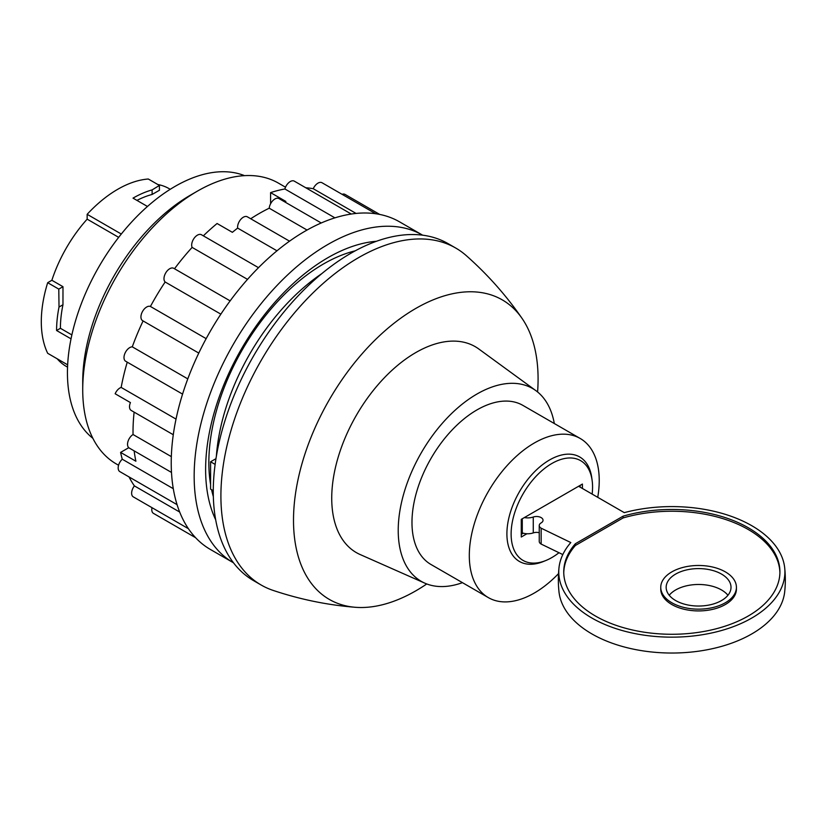 <?xml version="1.0" encoding="UTF-8"?>
<svg xmlns="http://www.w3.org/2000/svg" width="826" height="826" viewBox="0 0 826 826"><rect width="100%" height="100%" fill="white"/><g stroke="black" fill="none" stroke-linecap="round" stroke-linejoin="round"><path stroke-width="1.24" d="M526.926 533.751L521.268 537.014L521.268 519.358L582.413 484.067L582.413 488.476M592.139 494.093A57.593 33.257 120 0 0 592.108 480.247A57.593 33.257 120 0 0 551.84 463.51A57.593 33.257 120 0 0 511.232 530.457A57.593 33.257 120 0 0 545.749 560.555A57.593 33.257 120 0 0 551.84 557.56A57.593 33.257 120 0 0 558.985 552.718M67.546 367.147L66.39 366.476A102.682 59.286 -60 0 1 57.18 358.783M67.649 364.824L47.681 353.301A108.082 62.404 -60 0 1 47.681 282.699L51.873 280.272A102.682 59.286 -60 0 1 87.153 219.158L87.153 214.316A108.082 62.404 -60 0 1 148.298 179.015L159.418 185.437L159.418 190.269L152.118 194.461L152.118 189.897L159.418 185.437M157.797 184.508A102.682 59.286 -60 0 1 169.072 188.627L170.228 189.299M147.462 206.469L133.017 198.126A108.082 62.404 -60 0 1 152.118 189.897M136.94 200.398A102.682 59.286 -60 0 1 152.118 194.461M71.036 338.846L56.581 330.503A108.082 62.404 -60 0 1 59.018 307.045L62.962 304.763L62.983 286.694L51.873 280.272M56.581 330.503L60.412 328.294A102.682 59.286 -60 0 1 62.962 304.763M59.018 307.045L58.791 289.11L62.983 286.694M118.676 237.351L87.153 219.158M71.872 334.922L60.412 328.294M92.873 438.317A152.191 87.866 -60 0 1 98.955 266.715A152.191 87.866 -60 0 1 244.527 175.649M270.587 203.774L270.587 192.613L285.868 201.441A178.344 102.971 120 0 0 284.65 201.843M351.277 214.037L294.314 181.152A8.105 4.677 120 0 0 284.887 188.978A178.344 102.971 120 0 0 270.587 192.613M375.727 213.748L322.016 182.742A8.105 4.677 120 0 0 313.25 188.71A178.344 102.971 120 0 0 305.765 187.76M379.712 214.43L345.061 194.42A8.105 4.677 120 0 0 342.078 194.327M152.005 507.68A8.105 4.677 120 0 0 153.46 513.369L195.617 537.716M129.052 476.943A178.344 102.971 120 0 0 134.401 485.905A8.105 4.677 120 0 0 133.306 496.88L188.421 528.702M128.763 447.692L120.596 452.4A178.344 102.971 120 0 0 122.258 459.215A8.105 4.677 120 0 0 119.853 471.625L177.074 504.665M558.51 573.636A91.872 53.04 -60 0 1 534.267 593.058A91.872 53.04 -60 0 1 488.331 597.601A91.872 53.04 -60 0 1 488.331 491.522A91.872 53.04 -60 0 1 580.203 438.472A91.872 53.04 -60 0 1 597.745 497.324M545.749 560.555L543.167 561.597A60.319 34.826 -60 0 1 506.957 531.345A60.319 34.826 -60 0 1 547.411 461.259A60.319 34.826 -60 0 1 591.726 477.5L592.108 480.247M488.331 597.601L431.007 564.509A91.872 53.04 -60 0 1 431.007 458.42A91.872 53.04 -60 0 1 522.879 405.38L580.203 438.472M462.446 582.66A111.334 64.273 -60 0 1 424.832 583.166A111.334 64.273 -60 0 1 421.281 452.803A111.334 64.273 -60 0 1 535.95 390.698A111.334 64.273 -60 0 1 554.318 423.531M424.832 583.166L360.146 554.535A118.892 68.641 -60 0 1 356.357 415.323A118.892 68.641 -60 0 1 478.812 348.995L535.95 390.698M426.763 583.951A172.933 99.843 -60 0 1 415.798 590.848A172.933 99.843 -60 0 1 355.273 607.286A172.933 99.843 -60 0 1 329.326 399.722A172.933 99.843 -60 0 1 522.053 318.402A172.933 99.843 -60 0 1 537.592 391.978M355.273 607.286C327.395 605.024 300.034 599.408 273.21 590.435A194.554 112.326 -60 0 1 261.202 585.045A194.554 112.326 -60 0 1 261.202 360.384A194.554 112.326 -60 0 1 455.756 248.058A194.554 112.326 -60 0 1 466.432 255.761C487.619 274.511 506.152 295.388 522.053 318.402M261.202 585.045L253.561 580.626A194.554 112.326 -60 0 1 253.561 355.975A194.554 112.326 -60 0 1 448.115 243.649L455.756 248.058M216.371 456.22A163.754 94.546 -60 0 1 321.779 273.643M213.335 496.612A162.133 93.606 -60 0 1 211.59 489.715M210.589 484.501A162.133 93.606 -60 0 1 355.242 250.825M215.669 519.76A172.933 99.843 -60 0 1 241.44 348.975A172.933 99.843 -60 0 1 376.45 241.275M233.49 562.805A189.154 109.208 -60 0 1 233.335 562.712A189.154 109.208 -60 0 1 233.335 344.297A189.154 109.208 -60 0 1 422.478 235.09A189.154 109.208 -60 0 1 422.644 235.183M233.335 562.712L210.403 549.476A189.154 109.208 -60 0 1 210.403 331.061A189.154 109.208 -60 0 1 399.557 221.853L422.478 235.09M313.25 188.71L356.068 213.438M284.887 188.978L334.912 217.857M321.242 222.979L278.981 198.57A8.105 4.677 120 0 0 273.014 200.46A8.105 4.677 120 0 0 269.224 208.204L307.055 230.041M269.224 208.204A178.344 102.971 120 0 0 250.712 218.756M289.534 241.171L247.366 216.825A8.105 4.677 120 0 0 240.738 219.427A8.105 4.677 120 0 0 237.651 228.1L276.978 250.805M203.341 235.833A178.344 102.971 120 0 1 217.083 223.505L232.374 232.323A178.344 102.971 120 0 1 237.651 228.1M258.497 267.676L201.461 234.749A8.105 4.677 120 0 0 194.213 238.125A8.105 4.677 120 0 0 192.128 247.397L247.521 279.374M192.128 247.397A178.344 102.971 120 0 0 174.503 268.76M230.134 300.87L173.77 268.326A8.105 4.677 120 0 0 165.943 272.549A8.105 4.677 120 0 0 165.148 281.996L220.862 314.159M165.148 281.996A178.344 102.971 120 0 0 150.425 306.467L206.159 338.65M150.425 306.467A8.105 4.677 120 0 0 142.475 311.557A8.105 4.677 120 0 0 142.619 320.664L198.777 353.084M143.094 320.932A178.344 102.971 120 0 0 132.284 346.837L187.791 378.886M132.284 346.837A8.105 4.677 120 0 0 125.077 353.053A8.105 4.677 120 0 0 125.676 361.261L182.567 394.105M127.245 362.17A178.344 102.971 120 0 0 121.164 387.425L176.031 419.102M121.164 387.425A8.105 4.677 120 0 0 115.155 393.765L130.436 402.592A8.105 4.677 120 0 0 131.2 410.439L173.284 434.734M134.122 412.122A178.344 102.971 120 0 0 133.038 434.517L171.333 456.623M133.038 434.517A8.105 4.677 120 0 0 127.927 441.662A8.105 4.677 120 0 0 129.207 448.012L171.488 472.431M120.596 452.4L135.887 461.228A178.344 102.971 120 0 1 134.153 450.872M122.258 459.215L173.284 488.682M134.401 485.905L179.686 512.048M118.572 465.255L116.301 463.944A162.133 93.606 -60 0 1 82.724 389.717L82.724 381.602A152.191 87.866 -60 0 1 190.331 195.215L197.362 191.157A162.133 93.606 -60 0 1 278.434 183.124L285.507 187.213M82.724 389.717A162.133 93.606 -60 0 1 197.362 191.157M215.968 458.678L210.589 461.775L210.589 489.137L213.263 490.685M210.589 461.775L215.132 464.398M121.298 234.037L87.153 214.316M58.791 289.11L47.681 282.699M580.12 485.389L580.12 487.154M522.28 518.78L522.28 532.904A10.81 6.236 0 0 0 533.266 532.904A6.484 3.748 0 0 1 539.244 532.718M523.281 533.204L521.268 534.37M784.7 567.906A113.069 65.285 180 0 1 671.837 637.156A113.069 65.285 180 0 1 558.975 567.906A113.492 113.492 0 0 0 558.975 591.726A113.069 65.285 180 0 0 671.837 653.036A113.069 65.285 180 0 0 784.7 591.726A113.492 113.492 0 0 0 784.7 567.906A113.069 65.285 180 0 0 624.28 512.647L578.592 486.266M524.376 517.572A10.81 6.236 0 0 0 533.266 517.024L533.266 532.904M539.244 525.543L539.244 541.422A6.484 3.748 0 0 0 541.144 544.076L541.144 528.186A6.484 3.748 0 0 1 539.244 525.543A6.484 3.748 0 0 1 541.144 522.889A6.484 3.748 0 0 0 543.043 520.246A6.484 3.748 0 0 0 539.77 516.993A6.484 3.748 0 0 0 533.266 517.024M541.144 544.076L562.805 554.566M541.144 528.186L570.807 542.558A113.069 65.285 180 0 0 558.975 567.906M623.093 516.178L575.361 543.735A108.082 62.404 0 0 0 563.745 571.871A108.082 62.404 0 0 0 671.837 634.275A108.082 62.404 0 0 0 779.92 571.871A108.082 62.404 0 0 0 623.093 516.178L623.093 517.943L575.361 545.501A108.082 62.404 0 0 0 563.766 572.759M727.954 595.257A32.431 18.719 0 0 0 698.59 584.478A32.431 18.719 0 0 0 669.225 595.257M575.361 543.735L575.361 545.501M671.837 602.763A37.831 21.837 0 0 0 713.065 607.492A37.831 21.837 0 0 0 736.42 587.317A37.831 21.837 0 0 0 698.59 565.48A37.831 21.837 0 0 0 660.759 587.317A37.831 21.837 0 0 0 671.837 602.763M660.759 587.317L660.759 589.083A37.831 21.837 0 0 0 671.837 604.529A37.831 21.837 0 0 0 713.065 609.258A37.831 21.837 0 0 0 736.42 589.083L736.42 587.317M779.909 572.759A108.082 62.404 0 0 0 623.093 517.943M675.658 600.554A32.431 18.719 0 0 0 711 604.611A32.431 18.719 0 0 0 731.01 587.317A32.431 18.719 0 0 0 698.59 568.598A32.431 18.719 0 0 0 666.159 587.317A32.431 18.719 0 0 0 675.658 600.554"/></g></svg>

